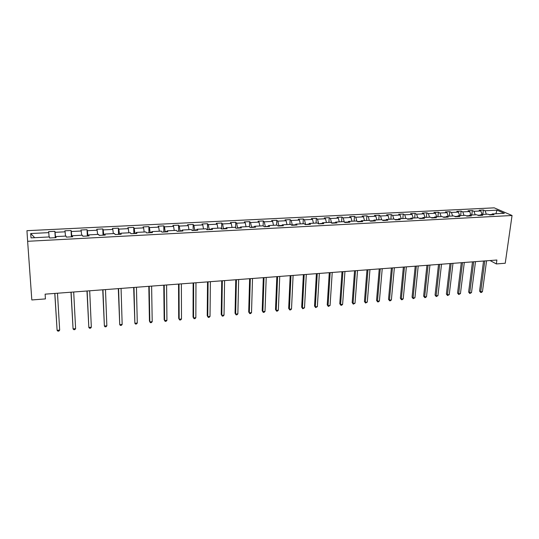 <?xml version="1.0" encoding="UTF-8"?>
<svg xmlns="http://www.w3.org/2000/svg" width="539" height="539" viewBox="0 0 539 539"><rect width="100%" height="100%" fill="white"/><g stroke="black" fill="none" stroke-linecap="round" stroke-linejoin="round"><path stroke-width="0.81" d="M494.223 207.845L26.95 230.685L27.63 241.297L512.05 215.499L494.223 207.845M497.039 210.156L485.093 210.756L483.402 210.008L479.164 210.223L480.835 210.971L473.997 211.315L472.339 210.56L468.054 210.769L469.698 211.531L462.779 211.874L461.155 211.113L456.816 211.328L458.426 212.096L451.433 212.447L449.836 211.679L445.45 211.894L447.033 212.669L439.952 213.02L438.396 212.245L433.956 212.467L435.505 213.242L428.343 213.606L426.821 212.824L422.333 213.046L423.843 213.828L416.6 214.192L415.111 213.404L410.57 213.633L412.052 214.421L404.722 214.785L403.266 213.99L398.671 214.219L400.113 215.021L392.702 215.391L391.28 214.589L386.638 214.818L388.04 215.62L380.541 215.998L379.16 215.189L374.457 215.425L375.824 216.233L368.238 216.617L366.891 215.802L362.134 216.038L363.461 216.853L355.787 217.237L354.48 216.415L349.663 216.658L350.956 217.48L343.181 217.871L341.915 217.042L337.043 217.284L338.297 218.12L330.427 218.511L329.208 217.675L324.276 217.918L325.482 218.76L317.518 219.157L316.339 218.315L311.347 218.564L312.512 219.407L304.454 219.811L303.316 218.962L298.262 219.211L299.388 220.067L291.228 220.478L290.137 219.616L285.023 219.872L286.094 220.734L277.834 221.145L276.79 220.283L271.616 220.539L272.64 221.408L264.278 221.825L263.281 220.95L258.04 221.212L259.016 222.088L250.554 222.513L249.597 221.63L244.295 221.893L245.225 222.782L236.655 223.213L235.752 222.317L230.375 222.587L231.258 223.483L222.573 223.921L221.724 223.018L216.28 223.287L217.116 224.19L208.317 224.635L207.522 223.725L202.01 223.995L202.785 224.911L193.878 225.356L193.137 224.44L187.552 224.716L188.279 225.639L179.251 226.09L178.564 225.161L172.911 225.443L173.578 226.373L164.435 226.831L163.809 225.895L158.075 226.178L158.688 227.121L149.424 227.586L148.852 226.636L143.051 226.926L143.603 227.876L134.218 228.347L133.706 227.391L127.824 227.68L128.316 228.644L118.809 229.122L118.358 228.152L112.402 228.448L112.826 229.419L103.192 229.904L102.801 228.927L96.764 229.23L97.128 230.207L87.365 230.699L87.042 229.708L80.924 230.018L81.221 231.002L71.323 231.5L71.067 230.503L64.869 230.813L65.098 231.81L55.066 232.316L54.877 231.312L48.591 231.622L48.753 232.632L30.683 233.535L31.026 237.888L49.426 236.931L49.595 237.989L56.049 237.645L55.854 236.594L66.068 236.069L66.31 237.113L72.677 236.776L72.408 235.738L82.48 235.213L82.79 236.244L89.07 235.92L88.733 234.889L98.671 234.371L99.048 235.395L105.246 235.071L104.835 234.054L114.639 233.542L115.083 234.553L121.194 234.236L120.723 233.225L130.398 232.727L130.91 233.724L136.933 233.414L136.401 232.41L145.941 231.918L146.514 232.909L152.463 232.599L151.863 231.608L161.276 231.123L161.916 232.1L167.784 231.797L167.124 230.82L176.415 230.335L177.109 231.305L182.896 231.002L182.182 230.038L191.352 229.56L192.106 230.524L197.82 230.22L197.045 229.264L206.093 228.792L206.902 229.749L212.541 229.452L211.712 228.502L220.646 228.037L221.509 228.981L227.081 228.691L226.191 227.748L235.011 227.29L235.927 228.226L241.425 227.936L240.482 227.007L249.193 226.555L250.163 227.485L255.587 227.195L254.597 226.272L263.194 225.828L264.218 226.744L269.574 226.468L268.53 225.551L277.019 225.113L278.09 226.016L283.379 225.74L282.288 224.837L290.669 224.399L291.788 225.302L297.009 225.026L295.871 224.13L304.151 223.705L305.317 224.595L310.477 224.325L309.292 223.436L317.464 223.011L318.677 223.894L323.771 223.624L322.544 222.748L330.616 222.331L331.876 223.2L336.909 222.937L335.629 222.068L343.606 221.65L344.906 222.519L349.878 222.257L348.558 221.394L356.441 220.99L357.781 221.846L362.693 221.59L361.332 220.734L369.114 220.33L370.502 221.179L375.353 220.923L373.951 220.08L381.639 219.676L383.067 220.518L387.858 220.269L386.416 219.427L394.016 219.036L395.478 219.872L400.214 219.622L398.739 218.794L406.244 218.403L407.747 219.232L412.429 218.982L410.913 218.16L418.331 217.776L419.868 218.591L424.489 218.349L422.94 217.534L430.277 217.15L431.847 217.965L436.415 217.729L434.832 216.914L442.081 216.537L443.685 217.345L448.205 217.109L446.582 216.307L453.744 215.937L455.388 216.732L459.855 216.503L458.197 215.701L465.278 215.337L466.956 216.126L471.369 215.896L469.678 215.108L476.678 214.744L478.389 215.533L482.749 215.304L481.031 214.515L487.95 214.158L489.688 214.94L494 214.711L492.248 213.936L504.336 213.309L497.039 210.156L495.88 213.747M490.066 260.532L496.338 263.935L496.877 260.02L45.121 294.159L45.431 298.909L31.821 299.96L27.63 241.297M55.517 237.672L55.861 237.275M55.861 237.659L55.854 236.594M55.066 232.316L55.497 237.295M65.098 231.81L65.495 236.095M71.822 236.823L72.388 236.412M72.374 236.789L72.408 235.738M71.323 231.5L71.802 236.446M81.221 231.002L81.659 235.253M87.904 235.981L87.891 235.604L88.686 235.563M88.659 235.941L88.733 234.889M87.365 230.699L87.891 235.604M97.128 230.207L97.606 234.425M103.778 235.145L103.757 234.775L104.768 234.721M104.728 235.098L104.835 234.054M103.192 229.904L103.757 234.775M112.826 229.419L113.338 233.609M119.429 234.33L119.422 233.96L120.628 233.892M120.574 234.27L120.723 233.225M118.809 229.122L119.422 233.96M128.316 228.644L128.868 232.808M134.878 233.522L134.871 233.151L136.279 233.077M136.205 233.448L136.401 232.41M134.218 228.347L134.871 233.151M143.603 227.876L144.189 232.006M150.125 232.72L150.125 232.356L151.715 232.269M151.634 232.639L151.863 231.608M149.424 227.586L150.125 232.356M158.688 227.121L159.308 231.224M165.177 231.932L165.17 231.568L166.955 231.474M166.861 231.844L167.124 230.82M164.435 226.831L165.17 231.568M173.578 226.373L174.232 230.449M180.026 231.157L180.026 230.793L181.993 230.692M181.886 231.056L182.182 230.038M179.251 226.09L180.026 230.793M188.279 225.639L188.967 229.681M194.687 230.389L194.694 230.025L196.829 229.917M196.715 230.281L197.045 229.264M193.878 225.356L194.694 230.025M202.785 224.911L203.506 228.927M209.166 229.627L209.166 229.27L211.477 229.149M211.349 229.513L211.712 228.502M208.317 224.635L209.166 229.27M217.116 224.19L217.864 228.186M223.456 228.88L223.456 228.529L225.935 228.395M225.801 228.758L226.191 227.748M222.573 223.921L223.456 228.529M231.258 223.483L232.039 227.445M237.564 228.138L237.571 227.788L240.212 227.653M240.057 228.01L240.482 227.007M236.655 223.213L237.571 227.788M245.225 222.782L246.04 226.717M251.491 227.411L251.504 227.06L254.307 226.912M254.145 227.276L254.597 226.272M250.554 222.513L251.504 227.06M259.016 222.088L259.859 226.003M265.249 226.69L268.22 226.191M268.045 226.548L268.53 225.551M264.278 221.825L265.262 226.346M272.64 221.408L273.509 225.295M278.838 225.982L278.852 225.632L281.958 225.47M281.776 225.828L282.288 224.837M277.834 221.145L278.852 225.632M286.094 220.734L286.991 224.595M292.259 225.275L292.273 224.931L295.527 224.763M295.332 225.113L295.871 224.13M291.228 220.478L292.273 224.931M299.388 220.067L300.304 223.901M305.512 224.581L308.928 224.062M308.726 224.413L309.292 223.436M304.454 219.811L305.532 224.244M312.512 219.407L313.462 223.22M318.61 223.847L322.16 223.375M321.951 223.725L322.544 222.748M317.518 219.157L318.623 223.557M325.482 218.76L326.452 222.546M331.559 222.984L335.231 222.688M335.009 223.038L335.629 222.068M330.427 218.511L331.566 222.883M338.297 218.12L339.287 221.879M348.147 222.014L344.441 222.209M347.918 222.364L348.558 221.394M343.181 217.871L344.32 222.129M350.956 217.48L351.974 221.219M360.901 221.347L357.303 221.536M360.665 221.697L361.332 220.734M355.787 217.237L356.899 221.28M363.461 216.853L364.505 220.566M373.507 220.694L370.003 220.875M373.257 221.037L373.951 220.08M368.238 216.617L369.323 220.458M375.824 216.233L376.889 219.925M385.958 220.04L382.555 220.222M385.702 220.384L386.416 219.427M380.541 215.998L381.612 219.683M388.04 215.62L389.124 219.292M398.267 219.4L394.959 219.575M397.998 219.737L398.739 218.794M392.702 215.391L393.793 219.05M400.113 215.021L401.225 218.659M410.422 218.767L407.208 218.935M410.152 219.103L410.913 218.16M404.722 214.785L405.833 218.423M412.052 214.421L413.177 218.039M422.441 218.14L419.315 218.302M422.158 218.477L422.94 217.534M416.6 214.192L417.738 217.803M423.843 213.828L424.995 217.426M434.313 217.513L431.281 217.675M434.03 217.85L434.832 216.914M428.343 213.606L429.502 217.19M435.505 213.242L436.671 216.819M446.056 216.907L443.112 217.055M445.76 217.237L446.582 216.307M439.952 213.02L441.131 216.59M447.033 212.669L448.219 216.22M457.658 216.301L454.801 216.449M457.355 216.631L458.197 215.701M451.433 212.447L452.625 215.991M458.426 212.096L459.632 215.627M469.125 215.701L466.356 215.843M468.815 216.031L469.678 215.108M462.779 211.874L463.991 215.405M469.698 211.531L470.918 215.041M480.465 215.108L477.776 215.25M480.148 215.438L481.031 214.515M473.997 211.315L475.223 214.818M480.835 210.971L482.075 214.461M491.676 214.522L489.068 214.657M491.352 214.852L492.248 213.936M485.093 210.756L486.34 214.239M496.338 263.935L505.238 263.248L512.05 215.499M30.683 233.535L34.698 237.692M48.753 232.632L49.11 236.944M483.402 210.008L482.829 214.421M472.339 210.56L471.787 215M461.155 211.113L460.616 215.58M449.836 211.679L449.324 216.166M438.396 212.245L437.897 216.759M426.821 212.824L426.342 217.358M415.111 213.404L414.653 217.965M403.266 213.99L402.828 218.578M391.28 214.589L390.869 219.198M379.16 215.189L378.769 219.824M366.891 215.802L366.527 220.464M354.48 216.415L354.136 221.105M341.915 217.042L341.598 221.758M329.208 217.675L328.911 222.418M316.339 218.315L316.07 223.085M303.316 218.962L303.073 223.759M290.137 219.616L289.915 224.44M276.79 220.283L276.601 225.134M263.281 220.95L263.12 225.834M249.597 221.63L249.463 226.811M235.752 222.317L235.631 227.923M221.724 223.018L221.637 228.974M207.522 223.725L207.468 229.715M193.137 224.44L193.124 230.47M178.564 225.161L178.591 231.231M163.809 225.895L163.869 231.999M148.852 226.636L148.959 232.781M133.706 227.391L133.854 233.576M118.358 228.152L118.546 234.377M102.801 228.927L103.043 235.186M87.042 229.708L87.325 236.008M71.067 230.503L71.397 236.843M54.877 231.312L55.254 237.692M483.557 261.024L479.569 291.073L480.7 291.774L484.81 260.93M482.445 291.612L481.448 292.441L480.748 292.502L480.7 291.774L482.445 291.612L486.576 260.795M480.748 292.502L479.569 291.073M472.487 261.86L468.627 292.064L469.738 292.771L473.72 261.772M471.504 292.61L469.806 293.506L469.738 292.771L471.504 292.61L475.506 261.637M469.806 293.506L468.627 292.064M461.296 262.709L457.564 293.068L458.655 293.782L462.502 262.614M460.441 293.62L458.743 294.516L458.655 293.782L460.441 293.62L464.308 262.48M458.743 294.516L457.564 293.068M449.977 263.564L446.38 294.078L447.451 294.799L451.156 263.477M449.25 294.638L447.552 295.54L447.451 294.799L449.25 294.638L452.982 263.335M447.552 295.54L446.38 294.078M438.524 264.427L435.067 295.102L436.112 295.83L439.676 264.339M437.938 295.668L436.233 296.571L436.112 295.83L437.938 295.668L441.529 264.204M436.233 296.571L435.067 295.102M426.942 265.303L423.627 296.14L424.651 296.874L428.074 265.222M426.497 296.706L425.527 297.548L424.786 297.616L424.651 296.874L426.497 296.706L429.94 265.08M424.786 297.616L423.627 296.14M415.232 266.192L412.059 297.191L413.056 297.932L416.33 266.104M414.929 297.764L413.211 298.673L413.056 297.932L414.929 297.764L418.224 265.963M413.211 298.673L412.059 297.191M403.381 267.088L400.356 298.249L401.333 298.997L404.452 267.007M403.219 298.828L402.262 299.677L401.508 299.745L401.333 298.997L403.219 298.828L406.366 266.859M401.508 299.745L400.356 298.249M391.388 267.991L388.518 299.327L389.475 300.082L392.432 267.91M391.381 299.906L390.425 300.762L389.663 300.829L389.475 300.082L391.381 299.906L394.366 267.768M389.663 300.829L388.518 299.327M379.261 268.907L376.545 300.412L377.475 301.173L380.271 268.833M379.402 300.998L378.459 301.853L377.684 301.921L377.475 301.173L379.402 300.998L382.232 268.685M377.684 301.921L376.545 300.412M366.985 269.837L364.431 301.51L365.334 302.278L367.969 269.763M367.288 302.096L365.563 303.033L365.334 302.278L367.288 302.096L369.949 269.615M365.563 303.033L364.431 301.51M354.568 270.773L352.176 302.615L353.052 303.396L355.518 270.699M355.026 303.214L353.301 304.151L353.052 303.396L355.026 303.214L357.525 270.551M353.301 304.151L352.176 302.615M342.002 271.723L339.772 303.74L340.621 304.528L342.919 271.656M342.622 304.346L341.692 305.215L340.897 305.283L340.621 304.528L342.622 304.346L344.947 271.501M340.897 305.283L339.772 303.74M329.282 272.687L327.227 304.879L328.049 305.667L330.171 272.619M330.07 305.485L328.339 306.435L328.049 305.667L330.07 305.485L332.219 272.464M328.339 306.435L327.227 304.879M316.406 273.657L314.533 306.031L315.322 306.826L317.262 273.596M317.37 306.644L315.638 307.594L315.322 306.826L317.37 306.644L319.344 273.435M315.638 307.594L314.533 306.031M303.376 274.641L301.678 307.196L302.446 307.998L304.198 274.58M304.522 307.809L302.783 308.773L302.446 307.998L304.522 307.809L306.3 274.425M302.783 308.773L301.678 307.196M290.184 275.638L288.675 308.375L289.409 309.191L290.972 275.577M291.511 308.995L290.609 309.885L289.766 309.959L289.409 309.191L291.511 308.995L293.101 275.422M289.766 309.959L288.675 308.375M276.837 276.648L275.517 309.568L276.217 310.39L277.585 276.595M278.34 310.194L277.45 311.084L276.601 311.165L276.217 310.39L278.34 310.194L279.741 276.426M276.601 311.165L275.517 309.568M263.315 277.673L262.19 310.774L262.864 311.603L264.029 277.619M265.013 311.407L264.13 312.303L263.268 312.384L262.864 311.603L265.013 311.407L266.212 277.45M263.268 312.384L262.19 310.774M249.631 278.703L248.701 311.993L249.341 312.836L250.305 278.656M251.518 312.633L250.642 313.536L249.773 313.617L249.341 312.836L251.518 312.633L252.515 278.488M249.773 313.617L248.701 311.993M235.772 279.754L235.051 313.233L235.658 314.082L236.405 279.707M237.861 313.88L236.992 314.783L236.109 314.864L235.658 314.082L237.861 313.88L238.649 279.532M236.109 314.864L235.051 313.233M221.738 280.812L221.226 314.486L221.798 315.342L222.331 280.765M224.029 315.14L223.166 316.049L222.277 316.13L221.798 315.342L224.029 315.14L224.601 280.597M222.277 316.13L221.226 314.486M207.528 281.89L207.225 315.753L207.764 316.622L208.081 281.843M210.028 316.413L209.172 317.323L208.27 317.41L207.764 316.622L210.028 316.413L210.378 281.675M193.13 282.975L193.056 317.04L193.555 317.916L193.642 282.935M195.846 317.707L195.003 318.623L194.087 318.704L193.555 317.916L195.846 317.707L195.967 282.759M178.55 284.08L178.699 318.34L179.164 319.223L179.022 284.04M181.481 319.014L180.653 319.93L179.723 320.018L179.164 319.223L181.481 319.014L181.373 283.864M163.782 285.192L164.166 319.654L164.59 320.55L164.206 285.158M166.935 320.334L166.113 321.264L165.177 321.345L164.59 320.55L166.935 320.334L166.591 284.983M148.818 286.324L149.438 320.988L149.829 321.898L149.195 286.297M152.207 321.675L151.392 322.605L150.442 322.693L149.829 321.898L152.207 321.675L151.614 286.115M133.665 287.469L134.871 323.259L133.995 287.442M137.283 323.036L136.482 323.973L135.518 324.06L134.871 323.259L137.283 323.036L136.441 287.26M118.304 288.628L119.725 324.633L118.587 288.608M122.164 324.411L121.376 325.354L120.399 325.441L119.725 324.633L122.164 324.411L121.066 288.419M102.74 289.807L104.377 326.034L102.969 289.787M106.85 325.805L106.068 326.749L105.085 326.843L104.377 326.034L106.85 325.805L105.489 289.598M86.968 290.999L88.827 327.449L87.15 290.986M91.334 327.22L90.565 328.17L89.562 328.258L88.827 327.449L91.334 327.22L89.696 290.791M70.986 292.205L73.068 328.884L71.114 292.199M75.608 328.649L74.854 329.605L73.836 329.7L73.068 328.884L75.608 328.649L73.695 292.003M54.783 293.432L57.1 330.333L54.857 293.425M59.674 330.104L58.933 331.061L57.902 331.155L57.1 330.333L59.674 330.104L57.478 293.229"/></g></svg>
